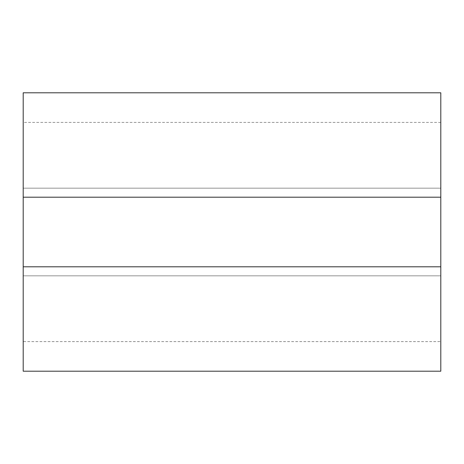 <?xml version="1.0" encoding="UTF-8"?>
<svg xmlns="http://www.w3.org/2000/svg" width="464" height="464" viewBox="0 0 464 464"><rect width="100%" height="100%" fill="white"/><g stroke="black" fill="none" stroke-linecap="round" stroke-linejoin="round"><path stroke-width="0.35" stroke-dasharray="2.32 1.74" d="M440.8 371.2L440.8 275.842L23.2 275.842L23.2 341.608L23.2 275.842L440.8 275.842L440.8 341.608L23.2 341.608M23.2 371.2L23.2 275.842L440.8 275.842L23.2 275.842L23.2 92.8M440.8 341.608L440.8 188.158L23.2 188.158L440.8 188.158L23.2 188.158L23.2 122.392L23.2 188.158L440.8 188.158L440.8 92.8M440.8 197.2L23.2 197.2M440.8 266.8L23.2 266.8M440.8 122.392L23.2 122.392"/><path stroke-width="0.7" d="M440.8 371.2L23.2 371.2L23.2 92.8L440.8 92.8L440.8 371.2M440.8 197.2L23.2 197.2M440.8 266.8L23.2 266.8"/></g></svg>
